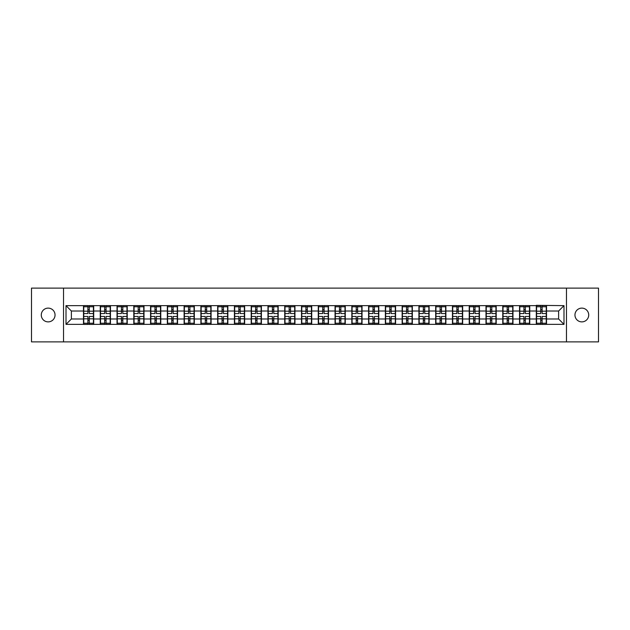 <?xml version="1.0" encoding="UTF-8"?>
<svg xmlns="http://www.w3.org/2000/svg" width="630" height="630" viewBox="0 0 630 630"><rect width="100%" height="100%" fill="white"/><g stroke="black" fill="none" stroke-linecap="round" stroke-linejoin="round"><path stroke-width="0.94" d="M581.837 321.883A6.883 6.883 0 0 1 574.954 315A6.883 6.883 0 0 1 581.837 308.117A6.883 6.883 0 0 1 588.719 315A6.883 6.883 0 0 1 581.837 321.883M48.163 321.883A6.883 6.883 0 0 1 41.281 315A6.883 6.883 0 0 1 48.163 308.117A6.883 6.883 0 0 1 55.046 315A6.883 6.883 0 0 1 48.163 321.883M566.465 341.877L598.5 341.877L598.5 288.123L566.465 288.123L566.465 341.877L63.536 341.877L63.536 288.123L31.5 288.123L31.5 341.877L63.536 341.877M566.465 288.123L63.536 288.123M558.613 318.977L558.613 311.023L546.517 311.023L546.517 318.977L558.613 318.977L563.992 324.356L563.992 305.644L536.303 305.322L536.303 311.023L529.751 311.023L529.751 318.977L536.303 318.977L536.303 311.023M563.992 324.356L66.008 324.356L66.008 305.644L83.483 305.644L83.483 311.023L71.387 311.023L71.387 318.977L83.483 318.977L83.483 311.023M536.303 305.644L83.483 305.644M536.303 318.977L536.303 324.356M529.751 318.977L529.751 324.356M529.751 305.644L529.751 311.023M512.977 318.977L519.537 318.977L519.537 311.023L512.977 311.023L512.977 324.356M519.537 318.977L519.537 324.356M519.537 305.644L519.537 311.023M512.977 305.644L512.977 311.023M496.204 318.977L502.764 318.977L502.764 311.023L496.204 311.023L496.204 324.356M502.764 318.977L502.764 324.356M502.764 305.644L502.764 311.023M496.204 305.644L496.204 311.023M479.438 318.977L485.99 318.977L485.99 311.023L479.438 311.023L479.438 324.356M485.99 318.977L485.99 324.356M485.99 305.644L485.99 311.023M479.438 305.644L479.438 311.023M462.664 318.977L469.224 318.977L469.224 311.023L462.664 311.023L462.664 324.356M469.224 318.977L469.224 324.356M469.224 305.644L469.224 311.023M462.664 305.644L462.664 311.023M445.89 318.977L452.45 318.977L452.45 311.023L445.89 311.023L445.89 324.356M452.45 318.977L452.45 324.356M452.45 305.644L452.45 311.023M445.89 305.644L445.89 311.023M429.117 318.977L435.676 318.977L435.676 311.023L429.117 311.023L429.117 324.356M435.676 318.977L435.676 324.356M435.676 305.644L435.676 311.023M429.117 305.644L429.117 311.023M412.351 318.977L418.911 318.977L418.911 311.023L412.351 311.023L412.351 324.356M418.911 318.977L418.911 324.356M418.911 305.644L418.911 311.023M412.351 305.644L412.351 311.023M395.577 318.977L402.137 318.977L402.137 311.023L395.577 311.023L395.577 324.356M402.137 318.977L402.137 324.356M402.137 305.644L402.137 311.023M395.577 305.644L395.577 311.023M378.803 318.977L385.363 318.977L385.363 311.023L378.803 311.023L378.803 324.356M385.363 318.977L385.363 324.356M385.363 305.644L385.363 311.023M378.803 305.644L378.803 311.023M362.037 318.977L368.589 318.977L368.589 311.023L362.037 311.023L362.037 324.356M368.589 318.977L368.589 324.356M368.589 305.644L368.589 311.023M362.037 305.644L362.037 311.023M345.264 318.977L351.823 318.977L351.823 311.023L345.264 311.023L345.264 324.356M351.823 318.977L351.823 324.356M351.823 305.644L351.823 311.023M345.264 305.644L345.264 311.023M328.49 318.977L335.05 318.977L335.05 311.023L328.49 311.023L328.49 324.356M335.05 318.977L335.05 324.356M335.05 305.644L335.05 311.023M328.49 305.644L328.49 311.023M311.724 318.977L318.276 318.977L318.276 311.023L311.724 311.023L311.724 324.356M318.276 318.977L318.276 324.356M318.276 305.644L318.276 311.023M311.724 305.644L311.724 311.023M294.95 318.977L301.51 318.977L301.51 311.023L294.95 311.023L294.95 324.356M301.51 318.977L301.51 324.356M301.51 305.644L301.51 311.023M294.95 305.644L294.95 311.023M278.176 318.977L284.736 318.977L284.736 311.023L278.176 311.023L278.176 324.356M284.736 318.977L284.736 324.356M284.736 305.644L284.736 311.023M278.176 305.644L278.176 311.023M261.411 318.977L267.963 318.977L267.963 311.023L261.411 311.023L261.411 324.356M267.963 318.977L267.963 324.356M267.963 305.644L267.963 311.023M261.411 305.644L261.411 311.023M244.637 318.977L251.197 318.977L251.197 311.023L244.637 311.023L244.637 324.356M251.197 318.977L251.197 324.356M251.197 305.644L251.197 311.023M244.637 305.644L244.637 311.023M227.863 318.977L234.423 318.977L234.423 311.023L227.863 311.023L227.863 324.356M234.423 318.977L234.423 324.356M234.423 305.644L234.423 311.023M227.863 305.644L227.863 311.023M211.089 318.977L217.649 318.977L217.649 311.023L211.089 311.023L211.089 324.356M217.649 318.977L217.649 324.356M217.649 305.644L217.649 311.023M211.089 305.644L211.089 311.023M194.323 318.977L200.883 318.977L200.883 311.023L194.323 311.023L194.323 324.356M200.883 318.977L200.883 324.356M200.883 305.644L200.883 311.023M194.323 305.644L194.323 311.023M177.55 318.977L184.11 318.977L184.11 311.023L177.55 311.023L177.55 324.356M184.11 318.977L184.11 324.356M184.11 305.644L184.11 311.023M177.55 305.644L177.55 311.023M160.776 318.977L167.336 318.977L167.336 311.023L160.776 311.023L160.776 324.356M167.336 318.977L167.336 324.356M167.336 305.644L167.336 311.023M160.776 305.644L160.776 311.023M144.01 318.977L150.562 318.977L150.562 311.023L144.01 311.023L144.01 324.356M150.562 318.977L150.562 324.356M150.562 305.644L150.562 311.023M144.01 305.644L144.01 311.023M127.236 318.977L133.796 318.977L133.796 311.023L127.236 311.023L127.236 324.356M133.796 318.977L133.796 324.356M133.796 305.644L133.796 311.023M127.236 305.644L127.236 311.023M110.463 318.977L117.022 318.977L117.022 311.023L110.463 311.023L110.463 324.356M117.022 318.977L117.022 324.356M117.022 305.644L117.022 311.023M110.463 305.644L110.463 311.023M93.697 318.977L100.249 318.977L100.249 311.023L93.697 311.023L93.697 324.356M100.249 318.977L100.249 324.356M100.249 305.644L100.249 311.023M93.697 305.644L93.697 311.023M83.483 318.977L83.483 324.356M71.387 318.977L66.008 324.356M66.008 305.644L71.387 311.023M546.517 318.977L546.517 324.356M546.517 305.644L546.517 311.023M563.992 305.644L558.613 311.023M83.751 311.189L87.885 311.189L87.885 305.589L83.751 305.589L83.751 316.449L87.885 316.449L87.885 318.811L89.287 318.804L89.287 316.449L93.421 316.449L93.421 305.589L89.287 305.589L89.287 306.771L93.421 306.771M87.885 309.629L89.287 309.629M89.287 306.936L87.885 306.936M83.751 313.551L87.885 313.551L87.885 311.189L89.287 311.196L89.287 313.551L93.421 313.551M83.751 306.771L87.885 306.771M87.885 323.064L89.287 323.064M87.885 320.371L89.287 320.371M83.751 324.411L87.885 324.411L87.885 323.229L83.751 323.229L83.751 324.411M83.751 316.449L83.751 318.811L87.885 318.811L87.885 323.229M83.751 318.811L83.751 323.229M93.421 316.449L93.421 324.411L89.287 324.411L89.287 323.229L93.421 323.229M93.421 318.811L89.287 318.811L89.287 323.229M93.421 311.189L89.287 311.189L89.287 306.771M100.524 311.189L104.659 311.189L104.659 305.589L100.524 305.589L100.524 316.449L104.659 316.449L104.659 318.811L106.061 318.804L106.061 316.449L110.195 316.449L110.195 305.589L106.061 305.589L106.061 306.771L110.195 306.771M104.659 309.629L106.061 309.629M106.061 306.936L104.659 306.936M100.524 313.551L104.659 313.551L104.659 311.189L106.061 311.196L106.061 313.551L110.195 313.551M100.524 306.771L104.659 306.771M104.659 323.064L106.061 323.064M104.659 320.371L106.061 320.371M100.524 324.411L104.659 324.411L104.659 323.229L100.524 323.229L100.524 324.411M100.524 316.449L100.524 318.811L104.659 318.811L104.659 323.229M100.524 318.811L100.524 323.229M110.195 316.449L110.195 324.411L106.061 324.411L106.061 323.229L110.195 323.229M110.195 318.811L106.061 318.811L106.061 323.229M110.195 311.189L106.061 311.189L106.061 306.771M117.29 311.189L121.432 311.189L121.432 305.589L117.29 305.589L117.29 316.449L121.432 316.449L121.432 318.811L122.826 318.804L122.826 316.449L126.969 316.449L126.969 305.589L122.826 305.589L122.826 306.771L126.969 306.771M121.432 309.629L122.826 309.629M122.826 306.936L121.432 306.936M117.29 313.551L121.432 313.551L121.432 311.189L122.826 311.196L122.826 313.551L126.969 313.551M117.29 306.771L121.432 306.771M121.432 323.064L122.826 323.064M121.432 320.371L122.826 320.371M117.29 324.411L121.432 324.411L121.432 323.229L117.29 323.229L117.29 324.411M117.29 316.449L117.29 318.811L121.432 318.811L121.432 323.229M117.29 318.811L117.29 323.229M126.969 316.449L126.969 324.411L122.826 324.411L122.826 323.229L126.969 323.229M126.969 318.811L122.826 318.811L122.826 323.229M126.969 311.189L122.826 311.189L122.826 306.771M134.064 311.189L138.198 311.189L138.198 305.589L134.064 305.589L134.064 316.449L138.198 316.449L138.198 318.811L139.6 318.804L139.6 316.449L143.742 316.449L143.742 305.589L139.6 305.589L139.6 306.771L143.742 306.771M138.198 309.629L139.6 309.629M139.6 306.936L138.198 306.936M134.064 313.551L138.198 313.551L138.198 311.189L139.6 311.196L139.6 313.551L143.742 313.551M134.064 306.771L138.198 306.771M138.198 323.064L139.6 323.064M138.198 320.371L139.6 320.371M134.064 324.411L138.198 324.411L138.198 323.229L134.064 323.229L134.064 324.411M134.064 316.449L134.064 318.811L138.198 318.811L138.198 323.229M134.064 318.811L134.064 323.229M143.742 316.449L143.742 324.411L139.6 324.411L139.6 323.229L143.742 323.229M143.742 318.811L139.6 318.811L139.6 323.229M143.742 311.189L139.6 311.189L139.6 306.771M150.838 311.189L154.972 311.189L154.972 305.589L150.838 305.589L150.838 316.449L154.972 316.449L154.972 318.811L156.374 318.804L156.374 316.449L160.508 316.449L160.508 305.589L156.374 305.589L156.374 306.771L160.508 306.771M154.972 309.629L156.374 309.629M156.374 306.936L154.972 306.936M150.838 313.551L154.972 313.551L154.972 311.189L156.374 311.196L156.374 313.551L160.508 313.551M150.838 306.771L154.972 306.771M154.972 323.064L156.374 323.064M154.972 320.371L156.374 320.371M150.838 324.411L154.972 324.411L154.972 323.229L150.838 323.229L150.838 324.411M150.838 316.449L150.838 318.811L154.972 318.811L154.972 323.229M150.838 318.811L150.838 323.229M160.508 316.449L160.508 324.411L156.374 324.411L156.374 323.229L160.508 323.229M160.508 318.811L156.374 318.811L156.374 323.229M160.508 311.189L156.374 311.189L156.374 306.771M167.604 311.189L171.746 311.189L171.746 305.589L167.604 305.589L167.604 316.449L171.746 316.449L171.746 318.811L173.14 318.804L173.14 316.449L177.282 316.449L177.282 305.589L173.14 305.589L173.14 306.771L177.282 306.771M171.746 309.629L173.14 309.629M173.14 306.936L171.746 306.936M167.604 313.551L171.746 313.551L171.746 311.189L173.14 311.196L173.14 313.551L177.282 313.551M167.604 306.771L171.746 306.771M171.746 323.064L173.14 323.064M171.746 320.371L173.14 320.371M167.604 324.411L171.746 324.411L171.746 323.229L167.604 323.229L167.604 324.411M167.604 316.449L167.604 318.811L171.746 318.811L171.746 323.229M167.604 318.811L167.604 323.229M177.282 316.449L177.282 324.411L173.14 324.411L173.14 323.229L177.282 323.229M177.282 318.811L173.14 318.811L173.14 323.229M177.282 311.189L173.14 311.189L173.14 306.771M184.377 311.189L188.52 311.189L188.52 305.589L184.377 305.589L184.377 316.449L188.52 316.449L188.52 318.811L189.913 318.804L189.913 316.449L194.056 316.449L194.056 305.589L189.913 305.589L189.913 306.771L194.056 306.771M188.52 309.629L189.913 309.629M189.913 306.936L188.52 306.936M184.377 313.551L188.52 313.551L188.52 311.189L189.913 311.196L189.913 313.551L194.056 313.551M184.377 306.771L188.52 306.771M188.52 323.064L189.913 323.064M188.52 320.371L189.913 320.371M184.377 324.411L188.52 324.411L188.52 323.229L184.377 323.229L184.377 324.411M184.377 316.449L184.377 318.811L188.52 318.811L188.52 323.229M184.377 318.811L184.377 323.229M194.056 316.449L194.056 324.411L189.913 324.411L189.913 323.229L194.056 323.229M194.056 318.811L189.913 318.811L189.913 323.229M194.056 311.189L189.913 311.189L189.913 306.771M201.151 311.189L205.286 311.189L205.286 305.589L201.151 305.589L201.151 316.449L205.286 316.449L205.286 318.811L206.687 318.804L206.687 316.449L210.822 316.449L210.822 305.589L206.687 305.589L206.687 306.771L210.822 306.771M205.286 309.629L206.687 309.629M206.687 306.936L205.286 306.936M201.151 313.551L205.286 313.551L205.286 311.189L206.687 311.196L206.687 313.551L210.822 313.551M201.151 306.771L205.286 306.771M205.286 323.064L206.687 323.064M205.286 320.371L206.687 320.371M201.151 324.411L205.286 324.411L205.286 323.229L201.151 323.229L201.151 324.411M201.151 316.449L201.151 318.811L205.286 318.811L205.286 323.229M201.151 318.811L201.151 323.229M210.822 316.449L210.822 324.411L206.687 324.411L206.687 323.229L210.822 323.229M210.822 318.811L206.687 318.811L206.687 323.229M210.822 311.189L206.687 311.189L206.687 306.771M217.917 311.189L222.059 311.189L222.059 305.589L217.917 305.589L217.917 316.449L222.059 316.449L222.059 318.811L223.453 318.804L223.453 316.449L227.595 316.449L227.595 305.589L223.453 305.589L223.453 306.771L227.595 306.771M222.059 309.629L223.453 309.629M223.453 306.936L222.059 306.936M217.917 313.551L222.059 313.551L222.059 311.189L223.453 311.196L223.453 313.551L227.595 313.551M217.917 306.771L222.059 306.771M222.059 323.064L223.453 323.064M222.059 320.371L223.453 320.371M217.917 324.411L222.059 324.411L222.059 323.229L217.917 323.229L217.917 324.411M217.917 316.449L217.917 318.811L222.059 318.811L222.059 323.229M217.917 318.811L217.917 323.229M227.595 316.449L227.595 324.411L223.453 324.411L223.453 323.229L227.595 323.229M227.595 318.811L223.453 318.811L223.453 323.229M227.595 311.189L223.453 311.189L223.453 306.771M234.691 311.189L238.833 311.189L238.833 305.589L234.691 305.589L234.691 316.449L238.833 316.449L238.833 318.811L240.227 318.804L240.227 316.449L244.369 316.449L244.369 305.589L240.227 305.589L240.227 306.771L244.369 306.771M238.833 309.629L240.227 309.629M240.227 306.936L238.833 306.936M234.691 313.551L238.833 313.551L238.833 311.189L240.227 311.196L240.227 313.551L244.369 313.551M234.691 306.771L238.833 306.771M238.833 323.064L240.227 323.064M238.833 320.371L240.227 320.371M234.691 324.411L238.833 324.411L238.833 323.229L234.691 323.229L234.691 324.411M234.691 316.449L234.691 318.811L238.833 318.811L238.833 323.229M234.691 318.811L234.691 323.229M244.369 316.449L244.369 324.411L240.227 324.411L240.227 323.229L244.369 323.229M244.369 318.811L240.227 318.811L240.227 323.229M244.369 311.189L240.227 311.189L240.227 306.771M251.464 311.189L255.599 311.189L255.599 305.589L251.464 305.589L251.464 316.449L255.599 316.449L255.599 318.811L257.001 318.804L257.001 316.449L261.135 316.449L261.135 305.589L257.001 305.589L257.001 306.771L261.135 306.771M255.599 309.629L257.001 309.629M257.001 306.936L255.599 306.936M251.464 313.551L255.599 313.551L255.599 311.189L257.001 311.196L257.001 313.551L261.135 313.551M251.464 306.771L255.599 306.771M255.599 323.064L257.001 323.064M255.599 320.371L257.001 320.371M251.464 324.411L255.599 324.411L255.599 323.229L251.464 323.229L251.464 324.411M251.464 316.449L251.464 318.811L255.599 318.811L255.599 323.229M251.464 318.811L251.464 323.229M261.135 316.449L261.135 324.411L257.001 324.411L257.001 323.229L261.135 323.229M261.135 318.811L257.001 318.811L257.001 323.229M261.135 311.189L257.001 311.189L257.001 306.771M268.23 311.189L272.373 311.189L272.373 305.589L268.23 305.589L268.23 316.449L272.373 316.449L272.373 318.811L273.774 318.804L273.774 316.449L277.909 316.449L277.909 305.589L273.774 305.589L273.774 306.771L277.909 306.771M272.373 309.629L273.774 309.629M273.774 306.936L272.373 306.936M268.23 313.551L272.373 313.551L272.373 311.189L273.774 311.196L273.774 313.551L277.909 313.551M268.23 306.771L272.373 306.771M272.373 323.064L273.774 323.064M272.373 320.371L273.774 320.371M268.23 324.411L272.373 324.411L272.373 323.229L268.23 323.229L268.23 324.411M268.23 316.449L268.23 318.811L272.373 318.811L272.373 323.229M268.23 318.811L268.23 323.229M277.909 316.449L277.909 324.411L273.774 324.411L273.774 323.229L277.909 323.229M277.909 318.811L273.774 318.811L273.774 323.229M277.909 311.189L273.774 311.189L273.774 306.771M285.004 311.189L289.146 311.189L289.146 305.589L285.004 305.589L285.004 316.449L289.146 316.449L289.146 318.811L290.54 318.804L290.54 316.449L294.683 316.449L294.683 305.589L290.54 305.589L290.54 306.771L294.683 306.771M289.146 309.629L290.54 309.629M290.54 306.936L289.146 306.936M285.004 313.551L289.146 313.551L289.146 311.189L290.54 311.196L290.54 313.551L294.683 313.551M285.004 306.771L289.146 306.771M289.146 323.064L290.54 323.064M289.146 320.371L290.54 320.371M285.004 324.411L289.146 324.411L289.146 323.229L285.004 323.229L285.004 324.411M285.004 316.449L285.004 318.811L289.146 318.811L289.146 323.229M285.004 318.811L285.004 323.229M294.683 316.449L294.683 324.411L290.54 324.411L290.54 323.229L294.683 323.229M294.683 318.811L290.54 318.811L290.54 323.229M294.683 311.189L290.54 311.189L290.54 306.771M301.778 311.189L305.912 311.189L305.912 305.589L301.778 305.589L301.778 316.449L305.912 316.449L305.912 318.811L307.314 318.804L307.314 316.449L311.448 316.449L311.448 305.589L307.314 305.589L307.314 306.771L311.448 306.771M305.912 309.629L307.314 309.629M307.314 306.936L305.912 306.936M301.778 313.551L305.912 313.551L305.912 311.189L307.314 311.196L307.314 313.551L311.448 313.551M301.778 306.771L305.912 306.771M305.912 323.064L307.314 323.064M305.912 320.371L307.314 320.371M301.778 324.411L305.912 324.411L305.912 323.229L301.778 323.229L301.778 324.411M301.778 316.449L301.778 318.811L305.912 318.811L305.912 323.229M301.778 318.811L301.778 323.229M311.448 316.449L311.448 324.411L307.314 324.411L307.314 323.229L311.448 323.229M311.448 318.811L307.314 318.811L307.314 323.229M311.448 311.189L307.314 311.189L307.314 306.771M318.552 311.189L322.686 311.189L322.686 305.589L318.552 305.589L318.552 316.449L322.686 316.449L322.686 318.811L324.088 318.804L324.088 316.449L328.222 316.449L328.222 305.589L324.088 305.589L324.088 306.771L328.222 306.771M322.686 309.629L324.088 309.629M324.088 306.936L322.686 306.936M318.552 313.551L322.686 313.551L322.686 311.189L324.088 311.196L324.088 313.551L328.222 313.551M318.552 306.771L322.686 306.771M322.686 323.064L324.088 323.064M322.686 320.371L324.088 320.371M318.552 324.411L322.686 324.411L322.686 323.229L318.552 323.229L318.552 324.411M318.552 316.449L318.552 318.811L322.686 318.811L322.686 323.229M318.552 318.811L318.552 323.229M328.222 316.449L328.222 324.411L324.088 324.411L324.088 323.229L328.222 323.229M328.222 318.811L324.088 318.811L324.088 323.229M328.222 311.189L324.088 311.189L324.088 306.771M335.317 311.189L339.46 311.189L339.46 305.589L335.317 305.589L335.317 316.449L339.46 316.449L339.46 318.811L340.854 318.804L340.854 316.449L344.996 316.449L344.996 305.589L340.854 305.589L340.854 306.771L344.996 306.771M339.46 309.629L340.854 309.629M340.854 306.936L339.46 306.936M335.317 313.551L339.46 313.551L339.46 311.189L340.854 311.196L340.854 313.551L344.996 313.551M335.317 306.771L339.46 306.771M339.46 323.064L340.854 323.064M339.46 320.371L340.854 320.371M335.317 324.411L339.46 324.411L339.46 323.229L335.317 323.229L335.317 324.411M335.317 316.449L335.317 318.811L339.46 318.811L339.46 323.229M335.317 318.811L335.317 323.229M344.996 316.449L344.996 324.411L340.854 324.411L340.854 323.229L344.996 323.229M344.996 318.811L340.854 318.811L340.854 323.229M344.996 311.189L340.854 311.189L340.854 306.771M352.091 311.189L356.226 311.189L356.226 305.589L352.091 305.589L352.091 316.449L356.226 316.449L356.226 318.811L357.627 318.804L357.627 316.449L361.77 316.449L361.77 305.589L357.627 305.589L357.627 306.771L361.77 306.771M356.226 309.629L357.627 309.629M357.627 306.936L356.226 306.936M352.091 313.551L356.226 313.551L356.226 311.189L357.627 311.196L357.627 313.551L361.77 313.551M352.091 306.771L356.226 306.771M356.226 323.064L357.627 323.064M356.226 320.371L357.627 320.371M352.091 324.411L356.226 324.411L356.226 323.229L352.091 323.229L352.091 324.411M352.091 316.449L352.091 318.811L356.226 318.811L356.226 323.229M352.091 318.811L352.091 323.229M361.77 316.449L361.77 324.411L357.627 324.411L357.627 323.229L361.77 323.229M361.77 318.811L357.627 318.811L357.627 323.229M361.77 311.189L357.627 311.189L357.627 306.771M368.865 311.189L372.999 311.189L372.999 305.589L368.865 305.589L368.865 316.449L372.999 316.449L372.999 318.811L374.401 318.804L374.401 316.449L378.536 316.449L378.536 305.589L374.401 305.589L374.401 306.771L378.536 306.771M372.999 309.629L374.401 309.629M374.401 306.936L372.999 306.936M368.865 313.551L372.999 313.551L372.999 311.189L374.401 311.196L374.401 313.551L378.536 313.551M368.865 306.771L372.999 306.771M372.999 323.064L374.401 323.064M372.999 320.371L374.401 320.371M368.865 324.411L372.999 324.411L372.999 323.229L368.865 323.229L368.865 324.411M368.865 316.449L368.865 318.811L372.999 318.811L372.999 323.229M368.865 318.811L368.865 323.229M378.536 316.449L378.536 324.411L374.401 324.411L374.401 323.229L378.536 323.229M378.536 318.811L374.401 318.811L374.401 323.229M378.536 311.189L374.401 311.189L374.401 306.771M385.631 311.189L389.773 311.189L389.773 305.589L385.631 305.589L385.631 316.449L389.773 316.449L389.773 318.811L391.167 318.804L391.167 316.449L395.309 316.449L395.309 305.589L391.167 305.589L391.167 306.771L395.309 306.771M389.773 309.629L391.167 309.629M391.167 306.936L389.773 306.936M385.631 313.551L389.773 313.551L389.773 311.189L391.167 311.196L391.167 313.551L395.309 313.551M385.631 306.771L389.773 306.771M389.773 323.064L391.167 323.064M389.773 320.371L391.167 320.371M385.631 324.411L389.773 324.411L389.773 323.229L385.631 323.229L385.631 324.411M385.631 316.449L385.631 318.811L389.773 318.811L389.773 323.229M385.631 318.811L385.631 323.229M395.309 316.449L395.309 324.411L391.167 324.411L391.167 323.229L395.309 323.229M395.309 318.811L391.167 318.811L391.167 323.229M395.309 311.189L391.167 311.189L391.167 306.771M402.405 311.189L406.547 311.189L406.547 305.589L402.405 305.589L402.405 316.449L406.547 316.449L406.547 318.811L407.941 318.804L407.941 316.449L412.083 316.449L412.083 305.589L407.941 305.589L407.941 306.771L412.083 306.771M406.547 309.629L407.941 309.629M407.941 306.936L406.547 306.936M402.405 313.551L406.547 313.551L406.547 311.189L407.941 311.196L407.941 313.551L412.083 313.551M402.405 306.771L406.547 306.771M406.547 323.064L407.941 323.064M406.547 320.371L407.941 320.371M402.405 324.411L406.547 324.411L406.547 323.229L402.405 323.229L402.405 324.411M402.405 316.449L402.405 318.811L406.547 318.811L406.547 323.229M402.405 318.811L402.405 323.229M412.083 316.449L412.083 324.411L407.941 324.411L407.941 323.229L412.083 323.229M412.083 318.811L407.941 318.811L407.941 323.229M412.083 311.189L407.941 311.189L407.941 306.771M419.178 311.189L423.313 311.189L423.313 305.589L419.178 305.589L419.178 316.449L423.313 316.449L423.313 318.811L424.715 318.804L424.715 316.449L428.849 316.449L428.849 305.589L424.715 305.589L424.715 306.771L428.849 306.771M423.313 309.629L424.715 309.629M424.715 306.936L423.313 306.936M419.178 313.551L423.313 313.551L423.313 311.189L424.715 311.196L424.715 313.551L428.849 313.551M419.178 306.771L423.313 306.771M423.313 323.064L424.715 323.064M423.313 320.371L424.715 320.371M419.178 324.411L423.313 324.411L423.313 323.229L419.178 323.229L419.178 324.411M419.178 316.449L419.178 318.811L423.313 318.811L423.313 323.229M419.178 318.811L419.178 323.229M428.849 316.449L428.849 324.411L424.715 324.411L424.715 323.229L428.849 323.229M428.849 318.811L424.715 318.811L424.715 323.229M428.849 311.189L424.715 311.189L424.715 306.771M435.944 311.189L440.087 311.189L440.087 305.589L435.944 305.589L435.944 316.449L440.087 316.449L440.087 318.811L441.48 318.804L441.48 316.449L445.623 316.449L445.623 305.589L441.48 305.589L441.48 306.771L445.623 306.771M440.087 309.629L441.48 309.629M441.48 306.936L440.087 306.936M435.944 313.551L440.087 313.551L440.087 311.189L441.48 311.196L441.48 313.551L445.623 313.551M435.944 306.771L440.087 306.771M440.087 323.064L441.48 323.064M440.087 320.371L441.48 320.371M435.944 324.411L440.087 324.411L440.087 323.229L435.944 323.229L435.944 324.411M435.944 316.449L435.944 318.811L440.087 318.811L440.087 323.229M435.944 318.811L435.944 323.229M445.623 316.449L445.623 324.411L441.48 324.411L441.48 323.229L445.623 323.229M445.623 318.811L441.48 318.811L441.48 323.229M445.623 311.189L441.48 311.189L441.48 306.771M452.718 311.189L456.86 311.189L456.86 305.589L452.718 305.589L452.718 316.449L456.86 316.449L456.86 318.811L458.254 318.804L458.254 316.449L462.396 316.449L462.396 305.589L458.254 305.589L458.254 306.771L462.396 306.771M456.86 309.629L458.254 309.629M458.254 306.936L456.86 306.936M452.718 313.551L456.86 313.551L456.86 311.189L458.254 311.196L458.254 313.551L462.396 313.551M452.718 306.771L456.86 306.771M456.86 323.064L458.254 323.064M456.86 320.371L458.254 320.371M452.718 324.411L456.86 324.411L456.86 323.229L452.718 323.229L452.718 324.411M452.718 316.449L452.718 318.811L456.86 318.811L456.86 323.229M452.718 318.811L452.718 323.229M462.396 316.449L462.396 324.411L458.254 324.411L458.254 323.229L462.396 323.229M462.396 318.811L458.254 318.811L458.254 323.229M462.396 311.189L458.254 311.189L458.254 306.771M469.492 311.189L473.626 311.189L473.626 305.589L469.492 305.589L469.492 316.449L473.626 316.449L473.626 318.811L475.028 318.804L475.028 316.449L479.162 316.449L479.162 305.589L475.028 305.589L475.028 306.771L479.162 306.771M473.626 309.629L475.028 309.629M475.028 306.936L473.626 306.936M469.492 313.551L473.626 313.551L473.626 311.189L475.028 311.196L475.028 313.551L479.162 313.551M469.492 306.771L473.626 306.771M473.626 323.064L475.028 323.064M473.626 320.371L475.028 320.371M469.492 324.411L473.626 324.411L473.626 323.229L469.492 323.229L469.492 324.411M469.492 316.449L469.492 318.811L473.626 318.811L473.626 323.229M469.492 318.811L469.492 323.229M479.162 316.449L479.162 324.411L475.028 324.411L475.028 323.229L479.162 323.229M479.162 318.811L475.028 318.811L475.028 323.229M479.162 311.189L475.028 311.189L475.028 306.771M486.258 311.189L490.4 311.189L490.4 305.589L486.258 305.589L486.258 316.449L490.4 316.449L490.4 318.811L491.802 318.804L491.802 316.449L495.936 316.449L495.936 305.589L491.802 305.589L491.802 306.771L495.936 306.771M490.4 309.629L491.802 309.629M491.802 306.936L490.4 306.936M486.258 313.551L490.4 313.551L490.4 311.189L491.802 311.196L491.802 313.551L495.936 313.551M486.258 306.771L490.4 306.771M490.4 323.064L491.802 323.064M490.4 320.371L491.802 320.371M486.258 324.411L490.4 324.411L490.4 323.229L486.258 323.229L486.258 324.411M486.258 316.449L486.258 318.811L490.4 318.811L490.4 323.229M486.258 318.811L486.258 323.229M495.936 316.449L495.936 324.411L491.802 324.411L491.802 323.229L495.936 323.229M495.936 318.811L491.802 318.811L491.802 323.229M495.936 311.189L491.802 311.189L491.802 306.771M503.031 311.189L507.174 311.189L507.174 305.589L503.031 305.589L503.031 316.449L507.174 316.449L507.174 318.811L508.567 318.804L508.567 316.449L512.71 316.449L512.71 305.589L508.567 305.589L508.567 306.771L512.71 306.771M507.174 309.629L508.567 309.629M508.567 306.936L507.174 306.936M503.031 313.551L507.174 313.551L507.174 311.189L508.567 311.196L508.567 313.551L512.71 313.551M503.031 306.771L507.174 306.771M507.174 323.064L508.567 323.064M507.174 320.371L508.567 320.371M503.031 324.411L507.174 324.411L507.174 323.229L503.031 323.229L503.031 324.411M503.031 316.449L503.031 318.811L507.174 318.811L507.174 323.229M503.031 318.811L503.031 323.229M512.71 316.449L512.71 324.411L508.567 324.411L508.567 323.229L512.71 323.229M512.71 318.811L508.567 318.811L508.567 323.229M512.71 311.189L508.567 311.189L508.567 306.771M519.805 311.189L523.94 311.189L523.94 305.589L519.805 305.589L519.805 316.449L523.94 316.449L523.94 318.811L525.341 318.804L525.341 316.449L529.476 316.449L529.476 305.589L525.341 305.589L525.341 306.771L529.476 306.771M523.94 309.629L525.341 309.629M525.341 306.936L523.94 306.936M519.805 313.551L523.94 313.551L523.94 311.189L525.341 311.196L525.341 313.551L529.476 313.551M519.805 306.771L523.94 306.771M523.94 323.064L525.341 323.064M523.94 320.371L525.341 320.371M519.805 324.411L523.94 324.411L523.94 323.229L519.805 323.229L519.805 324.411M519.805 316.449L519.805 318.811L523.94 318.811L523.94 323.229M519.805 318.811L519.805 323.229M529.476 316.449L529.476 324.411L525.341 324.411L525.341 323.229L529.476 323.229M529.476 318.811L525.341 318.811L525.341 323.229M529.476 311.189L525.341 311.189L525.341 306.771M536.579 311.189L540.713 311.189L540.713 305.589L536.579 305.589L536.579 316.449L540.713 316.449L540.713 318.811L542.115 318.804L542.115 316.449L546.249 316.449L546.249 305.589L542.115 305.589L542.115 306.771L546.249 306.771M540.713 309.629L542.115 309.629M542.115 306.936L540.713 306.936M536.579 313.551L540.713 313.551L540.713 311.189L542.115 311.196L542.115 313.551L546.249 313.551M536.579 306.771L540.713 306.771M540.713 323.064L542.115 323.064M540.713 320.371L542.115 320.371M536.579 324.411L540.713 324.411L540.713 323.229L536.579 323.229L536.579 324.411M536.579 316.449L536.579 318.811L540.713 318.811L540.713 323.229M536.579 318.811L536.579 323.229M546.249 316.449L546.249 324.411L542.115 324.411L542.115 323.229L546.249 323.229M546.249 318.811L542.115 318.811L542.115 323.229M546.249 311.189L542.115 311.189L542.115 306.771"/></g></svg>
